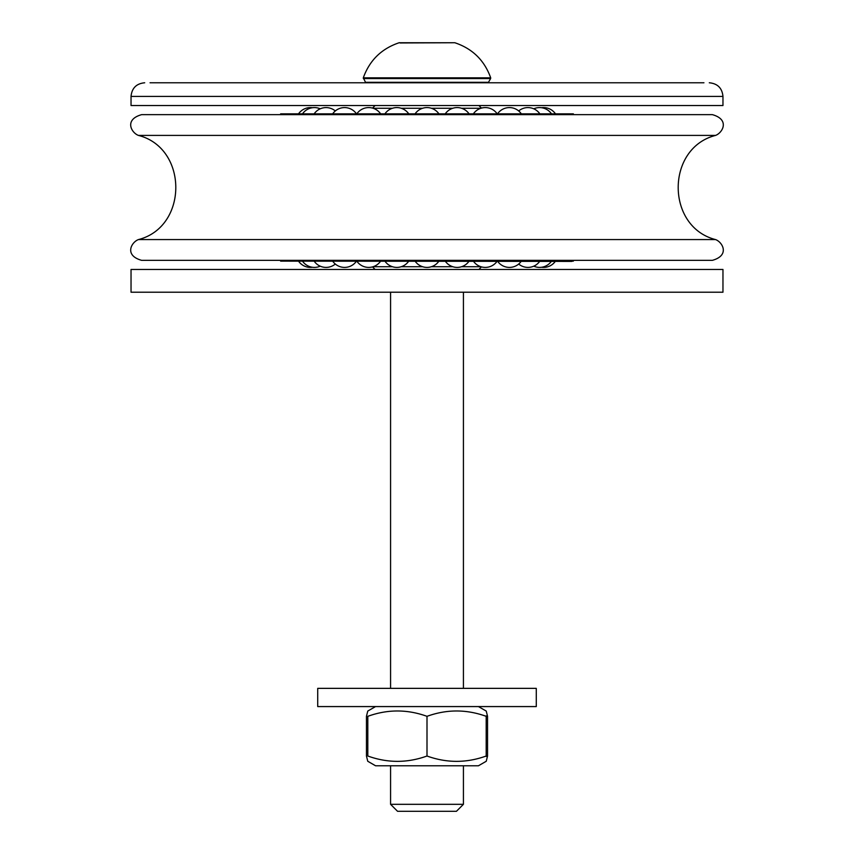 <?xml version="1.0" encoding="UTF-8"?>
<svg xmlns="http://www.w3.org/2000/svg" width="854" height="854" viewBox="0 0 854 854"><rect width="100%" height="100%" fill="white"/><g stroke="black" fill="none" stroke-linecap="round" stroke-linejoin="round"><path stroke-width="1.28" d="M722.964 269.458L131.036 269.458L131.036 292.217L722.964 292.217L722.964 269.458M536.28 706.578L317.72 706.578L317.72 688.356L536.28 688.356L536.28 706.578L536.28 688.356M486.193 761.298L478.453 765.771L375.546 765.771L367.754 761.266L366.451 756.014L366.451 716.325L367.754 711.072L375.546 706.578L367.754 711.072M486.193 716.325C486.193 709.204 486.193 709.204 486.193 716.325C486.193 709.204 486.193 709.204 486.193 716.325C466.465 709.204 446.727 709.204 427 716.325C407.273 709.204 387.535 709.204 367.807 716.325C367.807 709.204 367.807 709.204 367.807 716.325C367.807 709.204 367.807 709.204 367.807 716.325L367.807 756.014C387.535 763.134 407.273 763.134 427 756.014C446.727 763.134 466.465 763.134 486.193 756.014C486.193 763.134 486.193 763.134 486.193 756.014C486.193 763.134 486.193 763.134 486.193 756.014L486.193 716.325M367.807 756.014C367.807 763.134 367.807 763.134 367.807 756.014C367.807 763.134 367.807 763.134 367.807 756.014M427 716.325L427 756.014M390.577 804.319L397.558 811.3L456.442 811.3L463.423 804.319L463.423 765.771L463.423 804.319L390.577 804.319L390.577 765.771M478.453 706.578L486.246 711.072L487.549 716.325L486.193 715.876M486.193 756.463L487.549 756.014L486.246 761.266M487.549 716.325L487.549 756.014M463.423 292.217L463.423 688.356L463.423 292.217M703.942 82.774L150.058 82.774M373.113 108.266L392.445 108.266M401.22 108.266L422.613 108.266M431.387 108.266L452.78 108.266M461.555 108.266L480.887 108.266M480.887 266.726L461.555 266.726M452.78 266.726L431.387 266.726M422.613 266.726L401.22 266.726M392.445 266.726L373.113 266.726M722.964 96.427L131.036 96.427L131.036 105.533L722.964 105.533L722.964 96.427C722.153 88.133 717.606 83.575 709.3 82.774M715.545 239.579L138.455 239.579C131.441 242.077 123.873 255.41 141.668 260.353L712.332 260.353C730.127 255.41 722.559 242.077 715.545 239.579C665.757 226.854 665.746 148.148 715.545 135.412C722.559 132.904 730.127 119.581 712.332 114.639L141.668 114.639C123.873 119.581 131.441 132.904 138.455 135.412L715.545 135.412M573.504 260.353L573.365 261.143L280.635 261.143L280.496 260.353L209.219 260.353M280.496 114.639L280.635 113.849L573.365 113.849L573.504 114.639M490.698 77.831C484.421 60.335 472.465 48.646 454.84 42.743C472.465 48.646 484.421 60.335 490.698 77.831L490.623 78.568L490.698 77.831L363.302 77.831L363.377 78.568L490.623 78.568L488.467 82.315L365.533 82.315L363.302 77.831C369.579 60.335 381.535 48.646 399.16 42.743L454.84 42.743L400.067 42.967M390.577 292.217L390.577 688.356M363.302 77.831C369.579 60.335 381.535 48.646 399.16 42.743L399.426 42.7M488.467 82.315L487.677 82.774L488.467 82.315M365.533 82.315L366.323 82.774L365.533 82.315M481.464 266.896L478.913 269.458L481.464 266.896A14.454 14.454 0 0 0 497.007 261.409L497.701 261.409A14.454 14.454 0 0 0 521.143 261.409M481.464 108.095L478.913 105.533L481.464 108.095A14.454 14.454 0 0 1 497.007 113.582A14.454 14.454 0 0 0 473.564 113.582M380.436 261.409A14.454 14.454 0 0 1 356.993 261.409A14.454 14.454 0 0 0 372.536 266.896L375.087 269.458M302.69 113.582A14.454 14.454 0 0 1 320.229 108.81A14.454 14.454 0 0 0 312.425 107.721A14.454 14.454 0 0 0 298.719 113.582M298.719 261.409A14.454 14.454 0 0 0 312.425 267.27M302.69 261.409A14.454 14.454 0 0 0 320.229 266.181M335.312 110.945A14.454 14.454 0 0 0 314.336 113.582M314.336 261.409A14.454 14.454 0 0 0 335.312 264.046M356.299 113.582A14.454 14.454 0 0 0 332.857 113.582M332.857 261.409A14.454 14.454 0 0 0 356.299 261.409M380.436 113.582A14.454 14.454 0 0 0 356.993 113.582M408.554 113.582A14.454 14.454 0 0 0 385.111 113.582M385.111 261.409A14.454 14.454 0 0 0 408.554 261.409M438.721 113.582A14.454 14.454 0 0 0 415.279 113.582M415.279 261.409A14.454 14.454 0 0 0 438.721 261.409M468.889 113.582A14.454 14.454 0 0 0 445.446 113.582M445.446 261.409A14.454 14.454 0 0 0 468.889 261.409M473.564 261.409A14.454 14.454 0 0 0 497.007 261.409M521.143 113.582A14.454 14.454 0 0 0 497.701 113.582M539.664 113.582A14.454 14.454 0 0 0 518.688 110.945M518.688 264.046A14.454 14.454 0 0 0 539.664 261.409M551.31 113.582A14.454 14.454 0 0 0 533.771 108.81A14.454 14.454 0 0 1 541.575 107.721A14.454 14.454 0 0 1 555.281 113.582M533.771 266.181A14.454 14.454 0 0 0 551.31 261.409M541.575 267.27A14.454 14.454 0 0 0 555.281 261.409L573.365 261.143M375.087 105.533L372.536 108.095M131.036 96.427C131.847 88.133 136.394 83.575 144.7 82.774M280.635 261.143L571.817 261.409M280.635 113.849L573.365 113.849M138.455 239.579C188.243 226.854 188.254 148.148 138.455 135.412"/></g></svg>

